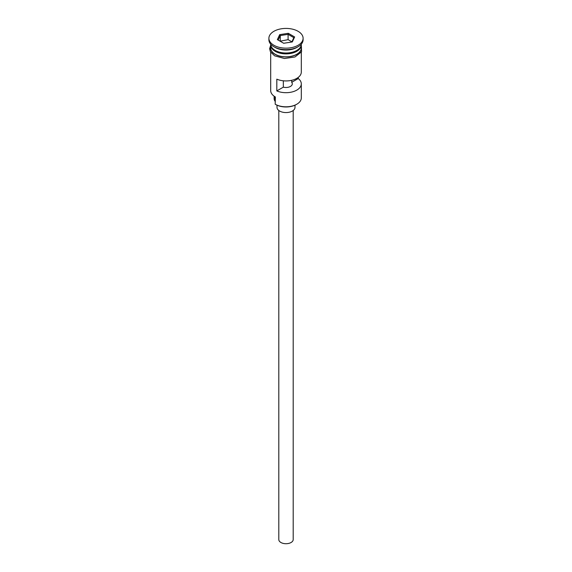 <?xml version="1.0" encoding="UTF-8"?>
<svg xmlns="http://www.w3.org/2000/svg" width="572" height="572" viewBox="0 0 572 572"><rect width="100%" height="100%" fill="white"/><g stroke="black" fill="none" stroke-linecap="round" stroke-linejoin="round"><path stroke-width="0.86" d="M296.818 104.211L296.31 104.512A14.586 8.423 180 0 1 275.69 104.512L275.182 104.218A15.301 8.837 0 0 0 296.818 104.211A15.301 8.837 0 0 0 301.301 97.969L301.301 83.855A15.301 8.837 0 0 0 298.241 78.55L298.241 77.399M275.69 104.512L275.182 104.218L275.375 96.968M293.2 110.496L293.2 539.56A7.2 4.161 180 0 1 288.753 543.4A7.2 4.161 180 0 1 280.909 542.499A7.2 4.161 180 0 1 278.8 539.56L278.8 110.496M295.002 105.176L295.002 107.379A9.002 5.198 180 0 1 289.446 112.176A9.002 5.198 180 0 1 279.637 111.054A9.002 5.198 180 0 1 276.998 107.379L276.998 105.176M270.699 44.166L270.699 44.166A15.301 8.837 0 0 0 275.182 50.415A15.301 8.837 0 0 0 291.856 52.331A15.301 8.837 0 0 0 301.301 44.166L301.301 44.166M270.713 44.609A15.301 8.837 0 0 0 270.699 45.045A15.301 8.837 0 0 0 275.182 51.294A15.301 8.837 0 0 0 291.856 53.21A15.301 8.837 0 0 0 301.301 45.045A15.301 8.837 0 0 0 301.287 44.609M268.897 38.288L268.897 39.754A17.103 9.874 0 0 0 273.902 46.74L275.182 47.469A15.301 8.837 0 0 0 296.818 47.469L298.098 46.74A17.103 9.874 0 0 0 303.103 39.754L303.103 38.288A17.103 9.874 0 0 0 298.091 31.303A17.103 9.874 0 0 0 279.458 29.165A17.103 9.874 0 0 0 268.897 38.288A17.103 9.874 0 0 0 273.909 45.267A17.103 9.874 0 0 0 292.542 47.404A17.103 9.874 0 0 0 303.103 38.288M275.182 47.469L273.902 46.74A17.103 9.874 0 0 0 273.909 46.74A17.103 9.874 0 0 0 298.098 46.74M301.301 52.274L301.301 72.093A15.301 8.837 180 0 1 292.843 80.001A15.301 8.837 180 0 1 276.812 79.165L276.812 90.919A15.301 8.837 0 0 0 292.843 91.756A15.301 8.837 0 0 0 301.301 83.855M270.699 45.045L270.699 47.984A15.301 8.837 0 0 0 275.182 54.233A15.301 8.837 0 0 0 291.856 56.149A15.301 8.837 0 0 0 301.301 47.984L301.301 45.045M291.713 80.294L291.713 82.318A6.299 3.639 180 0 1 292.299 83.855A6.299 3.639 180 0 1 283.34 87.151L276.812 90.919M298.241 78.55L291.713 82.318M279.679 34.635L288.317 33.298L294.637 36.951L292.321 41.935L283.683 43.272L277.363 39.618L279.679 34.635L280.266 35.564L278.171 40.083M270.699 52.274L270.699 90.619A15.301 8.837 0 0 0 275.182 96.868L275.182 96.868M274.117 96.182L274.117 98.556A11.883 6.857 180 0 0 274.875 100.965A10.804 6.235 180 0 1 275.182 101.509M283.34 87.151L283.34 80.795M280.266 40.855L280.266 35.564L288.095 34.349L288.095 39.647L280.108 41.205M291.813 42.013L293.829 37.659L288.095 34.349L288.317 33.298M291.892 41.835L288.095 39.647M293.829 37.659L294.637 36.951M296.689 50.486A14.943 8.63 180 0 1 275.432 50.558A14.943 8.63 180 0 1 275.311 50.486M271.864 47.547A14.943 8.63 0 0 0 275.432 50.851A14.943 8.63 0 0 0 300.136 47.547M270.699 46.625A15.48 8.938 0 0 0 275.053 54.311A15.48 8.938 0 0 0 293 55.963A15.48 8.938 0 0 0 301.301 46.625M274.875 100.965L274.875 96.682M301.301 45.174L301.58 51.795L294.995 56.964L284.456 58.516L274.603 55.82L270.406 51.766L269.619 48.734L270.699 45.174"/></g></svg>
